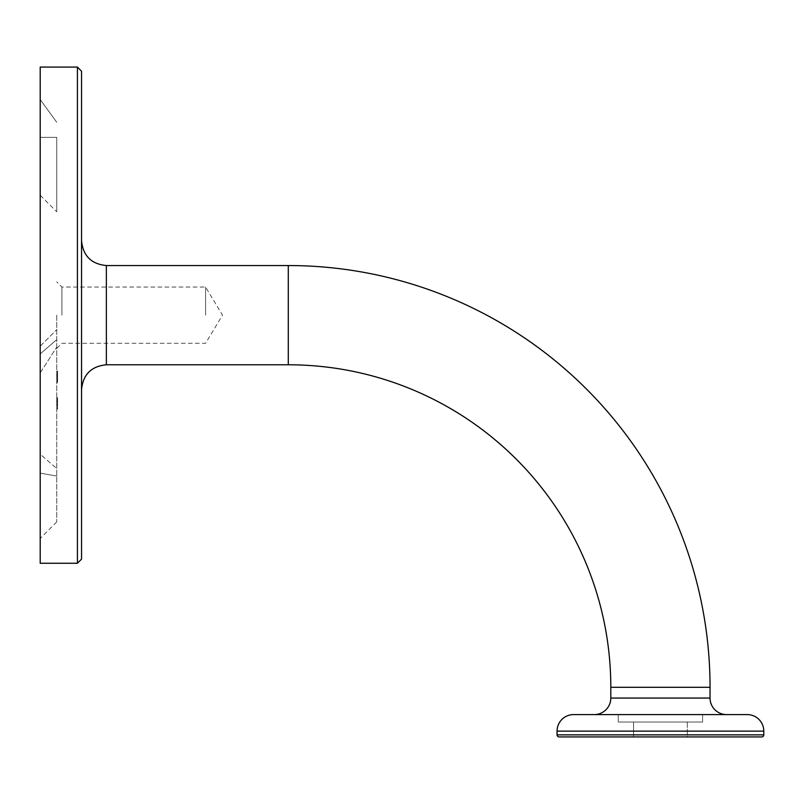 <?xml version="1.0" encoding="UTF-8"?>
<svg xmlns="http://www.w3.org/2000/svg" width="804" height="804" viewBox="0 0 804 804"><rect width="100%" height="100%" fill="white"/><g stroke="black" fill="none" stroke-linecap="round" stroke-linejoin="round"><path stroke-width="0.6" stroke-dasharray="4.02 3.01" d="M702.606 714.595L702.606 722.042L618.256 722.042L702.606 722.042L618.256 722.042L618.256 714.595L702.606 714.595L618.256 714.595L618.256 722.042L702.606 722.042L702.606 714.595L618.256 714.595M594.267 714.595L726.585 714.595L594.267 714.595M56.742 315.168L56.742 521.907L56.742 315.168M61.908 315.168L61.908 287.048L61.908 315.168M205.593 315.168L205.593 287.048L205.593 315.168M40.2 372.855L56.742 347.157L40.2 372.855L40.2 99.525L40.2 454.2L40.2 346.182L40.2 353.931L56.742 339.61L40.2 353.931L40.2 372.855M81.546 559.122L81.546 71.214M40.2 563.262L40.2 67.074M687.309 722.042L687.309 736.926L633.552 736.926L687.309 736.926L633.552 736.926L687.309 736.926L687.309 722.042L633.552 722.042L633.552 736.926L633.552 722.042L687.309 722.042M56.742 137.373L56.742 211.794L56.742 137.373L40.2 137.373L56.742 137.373M57.566 378.302L57.566 371.086L57.566 377.398L56.742 376.825L56.742 382.583L56.742 371.086L56.742 382.583L56.742 371.086L56.742 382.583L56.742 371.086L56.742 382.583L56.742 372.202L56.742 381.458L56.742 372.202L56.742 381.458L56.742 372.202L56.742 381.458L56.742 372.202L57.566 382.302L56.742 382.302L57.566 382.302L57.566 381.176L56.742 381.176L57.566 381.176L57.566 378.302L56.742 378.302M57.566 404.512L57.566 397.869L56.742 397.869L56.742 406L56.742 397.729L56.742 409.085L56.742 397.729L56.742 409.085L56.742 397.869L56.742 406L56.742 397.869L56.742 405.015L56.742 397.869L56.742 405.015L56.742 397.869L57.566 397.869L57.566 408.804L56.742 408.804L57.566 408.804L57.566 407.678L56.742 407.678L57.566 407.678L57.566 404.322L56.742 404.322L57.566 404.322L57.566 403.196L56.742 403.196L57.566 403.196L57.566 397.869L56.742 397.869L57.566 397.869L57.566 409.085L56.742 409.085L57.566 409.085L57.566 397.869L56.742 397.869L57.566 397.869L56.742 397.869L57.566 397.869L57.566 399.246L56.742 399.246L57.566 399.246L57.566 397.729L56.742 397.729L57.566 397.729L57.566 401.839L56.742 401.839L56.742 405.015L56.742 398.704L56.742 405.015L56.742 398.704L57.566 404.512L56.742 404.512M57.566 379.327L57.566 371.358L57.566 382.583L57.566 375.006L56.742 375.006L56.742 379.759L56.742 375.006L57.566 375.006L57.566 376.131L56.742 376.131L57.566 376.131L57.566 375.006L56.742 375.006L57.566 375.006L56.742 375.006L57.566 375.006L57.566 373.89L56.742 373.89L57.566 373.89L57.566 382.583L56.742 382.583L57.566 382.583L57.566 376.825L57.566 382.583L57.566 379.327L56.742 379.327L57.566 379.327L57.566 372.483L56.742 372.483L57.566 372.483L57.566 371.358L56.742 371.358L57.566 371.358L57.566 375.89L56.742 375.89L57.566 375.89L57.566 379.247L56.742 379.247L57.566 379.247L57.566 381.458L57.566 376.835L56.742 376.825L57.566 376.835L57.566 371.086L56.742 371.086L57.566 371.086L57.566 381.458L56.742 381.458L57.566 381.458L57.566 378.935L56.742 378.935L57.566 378.935L57.566 382.583L56.742 382.583L57.566 382.583L57.566 372.483L56.742 372.483L57.566 372.483L57.566 371.358L56.742 371.358L57.566 371.358L57.566 381.176L56.742 381.176L57.566 381.176L57.566 382.302L56.742 382.302L57.566 382.302L57.566 371.358L56.742 371.358L57.566 371.358L57.566 381.458L56.742 381.458L57.566 381.458L57.566 378.935L56.742 378.935L57.566 378.935L57.566 382.583L57.566 379.327L56.742 379.327M40.2 473.124L40.2 454.2L56.742 468.521L40.2 454.2L40.2 538.449L40.2 473.124L56.742 476.068L40.2 473.124M81.546 315.168L81.546 389.598L81.546 315.168M57.566 400.392L57.566 406L57.566 398.704L56.742 398.704L57.566 398.704L57.566 400.392L56.742 400.392M57.566 399.93L56.742 399.93M57.566 404.07L57.566 397.869L57.566 406L56.742 406L57.566 406L56.742 406L57.566 406L57.566 404.07L56.742 404.07M57.566 404.382L57.566 405.859L57.566 404.422L56.742 404.422L57.566 404.422L57.566 406L56.742 406L57.566 406L57.566 404.382L56.742 404.382M57.566 397.729L57.566 406L57.566 397.869L57.566 405.859L57.566 397.869L57.566 401.628L56.742 401.648L57.566 401.648L57.566 403.447L56.742 403.447L57.566 403.447L57.566 405.015L57.566 402.633L57.566 405.015L56.742 405.015L57.566 405.015L57.566 398.704L57.566 405.015L56.742 405.015L57.566 405.015L57.566 397.869L56.742 397.869L57.566 397.869L57.566 405.015L57.566 397.869L56.742 397.869L57.566 397.869L57.566 405.015L57.566 401.869L56.742 401.869L57.566 401.849L57.566 398.704L57.566 405.015L56.742 405.015L57.566 405.015L57.566 402.904L56.742 402.904L57.566 402.904L57.566 397.869L56.742 397.869L57.566 397.869L57.566 399.246L57.566 397.729L56.742 397.729M57.566 402.633L56.742 402.633L57.566 402.633M57.566 404.271L56.742 404.271M57.566 409.085L56.742 409.085L57.566 409.085M57.566 401.879L56.742 401.879L57.566 401.879M57.566 404.311L56.742 404.311M57.566 404.422L57.566 397.869L57.566 405.859L56.742 405.859L57.566 405.859L56.742 405.859L57.566 405.859L56.742 405.859L57.566 405.859L56.742 405.859L57.566 405.859L57.566 404.422L56.742 404.422M57.566 404.472L56.742 404.472M57.566 405.598L56.742 405.598M57.566 398.704L56.742 398.704M57.566 401.869L56.742 401.869M57.566 405.015L57.566 397.869L56.742 397.869L57.566 397.869L56.742 397.869L57.566 397.869L56.742 397.869L57.566 397.869L56.742 397.869L57.566 397.869L57.566 405.015L56.742 405.015M57.566 406L56.742 406M57.566 378.513L56.742 378.513M57.566 374.935L56.742 374.935M57.566 374.172L56.742 374.172L57.566 374.172M57.566 382.583L57.566 371.086L57.566 376.825L57.566 372.202L56.742 372.202L57.566 372.202L57.566 376.835L57.566 372.202L57.566 374.081L56.742 374.081L57.566 374.081L57.566 376.835L56.742 376.825L57.566 376.825L57.566 382.583L56.742 382.583L57.566 382.583L56.742 382.583L57.566 382.583L57.566 371.086L56.742 371.086L57.566 371.086L57.566 381.458L57.566 372.202L56.742 372.202L57.566 372.202L57.566 376.835L56.742 376.835L57.566 376.825L57.566 382.583L57.566 376.825L56.742 376.825L57.566 376.835L57.566 371.086L57.566 381.458L56.742 381.458L57.566 381.458L57.566 372.202L57.566 374.081L56.742 374.081L57.566 374.081L57.566 376.835L56.742 376.825L57.566 376.825L57.566 382.583L56.742 382.583M57.566 374.976L56.742 374.976M57.566 377.398L56.742 377.398M57.566 378.935L56.742 378.935L57.566 378.935M57.566 372.483L56.742 372.483L57.566 372.483M57.566 371.358L56.742 371.358L57.566 371.358L56.742 371.358L57.566 371.358L57.566 373.89L56.742 373.89L57.566 373.89L57.566 371.358M57.566 375.89L56.742 375.89M57.566 379.247L56.742 379.247M57.566 379.759L57.566 375.006L57.566 379.759L56.742 379.759M57.566 375.006L56.742 375.006L57.566 375.006L57.566 376.131L56.742 376.131L57.566 376.131L57.566 375.006M57.566 371.086L56.742 371.086M57.566 376.835L57.566 381.458L57.566 376.835L56.742 376.835M57.566 381.458L56.742 381.458M57.566 372.202L56.742 372.202M56.742 122.288L40.2 99.525L56.742 122.288M557.061 734.856L557.061 731.137L763.8 731.137L763.8 734.856L557.061 734.856A2.07 2.07 0 0 0 559.122 736.926L761.73 736.926M747.258 714.595L573.594 714.595A16.542 16.542 0 0 0 557.061 731.137A16.542 16.542 0 0 1 573.594 714.595M288.294 265.551L288.294 364.785M710.043 687.309L610.809 687.309M710.043 698.053L610.809 698.053M77.415 67.074L77.415 563.262M106.359 364.785L106.359 265.551M57.566 402.191L56.742 402.191L57.566 402.201M57.566 400.975L56.742 400.975M57.566 401.93L56.742 401.95M57.566 401.226L56.742 401.226M57.566 401.628L56.742 401.628L57.566 401.628M57.566 400.754L56.742 400.754L57.566 400.754M57.566 375.408L56.742 375.408M56.742 348.454L61.908 343.288L205.593 343.288L222.487 315.168L205.593 287.048L61.908 287.048L56.742 281.882M40.2 346.182L56.742 329.64L40.2 346.182M56.742 521.907L40.2 538.449M40.2 195.261L56.742 211.794"/><path stroke-width="1.21" d="M594.267 714.595A16.542 16.542 0 0 0 610.809 698.053L610.809 687.309A322.515 322.515 0 0 0 288.294 364.785L288.294 265.551A421.758 421.758 0 0 1 710.043 687.309L710.043 698.053A16.542 16.542 0 0 0 726.585 714.595M77.415 67.074L81.546 71.214L81.546 559.122L77.415 563.262L77.415 67.074L40.2 67.074L40.2 563.262L77.415 563.262M288.294 265.551L106.359 265.551L106.359 364.785C91.284 366.252 83.023 374.523 81.546 389.598M288.294 364.785L106.359 364.785M747.258 714.595A16.542 16.542 0 0 1 763.8 731.137A16.542 16.542 0 0 0 747.258 714.595L573.594 714.595A16.542 16.542 0 0 0 557.061 731.137L557.061 734.856L763.8 734.856A2.07 2.07 0 0 1 761.73 736.926L559.122 736.926A2.07 2.07 0 0 1 557.061 734.856M573.594 714.595A16.542 16.542 0 0 0 557.061 731.137L763.8 731.137L763.8 734.856A2.07 2.07 0 0 1 761.73 736.926A2.07 2.07 0 0 0 763.8 734.856A2.07 2.07 0 0 1 761.73 736.926M618.256 714.595L702.606 714.595M610.809 687.309L710.043 687.309M610.809 698.053L710.043 698.053M106.359 265.551C91.284 264.084 83.023 255.813 81.546 240.738"/></g></svg>
